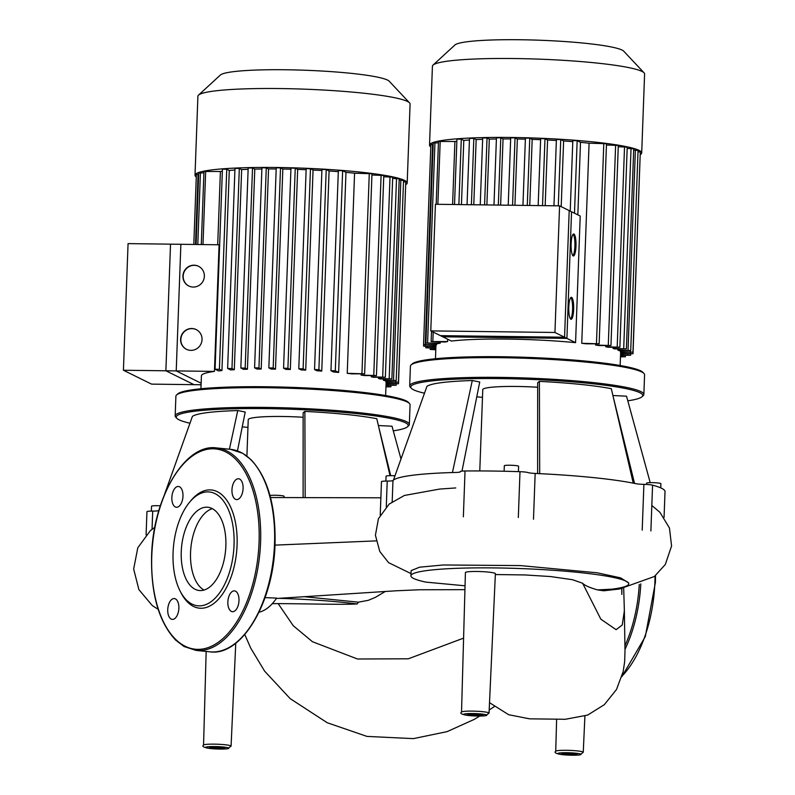 <?xml version="1.0" encoding="UTF-8"?>
<svg xmlns="http://www.w3.org/2000/svg" width="795" height="795" viewBox="0 0 795 795"><rect width="100%" height="100%" fill="white"/><g stroke="black" fill="none" stroke-linecap="round" stroke-linejoin="round"><path stroke-width="1.19" d="M554.94 332.479L559.581 205.855L435.422 204.275L430.781 330.889L442.745 336.792L566.905 338.382L554.94 332.479L430.781 330.889M559.581 205.855L571.545 211.758L566.905 338.382M123.424 370.241L128.065 243.618L180.872 244.294L176.222 370.917L123.424 370.241L151.567 384.124L201.085 384.76L194.02 384.661L165.877 370.788L170.528 244.164L219.082 244.78L214.441 371.404L165.877 370.788M176.222 370.917L201.145 383.21M488.388 572.092A14.996 1.55 -177.9 0 0 473.184 571.496A14.996 1.55 -177.9 0 0 465.413 572.569L461.527 712.111A13.773 1.421 2.1 0 1 463.644 711.436A13.773 1.421 2.1 0 1 482.625 711.674A13.773 1.421 2.1 0 1 489.044 713.125L495.384 573.662A14.996 1.55 -177.9 0 0 488.388 572.092M597.532 589.9L611.941 589.174A42.284 35.666 82.7 0 0 619.514 588.996L603.663 590.794L597.532 589.9C589.622 587.644 584.643 585.428 582.616 583.242L572.489 579.704L550.448 576.544L524.73 574.934L495.345 574.547M385.416 591.381L375.24 597.433L368.323 600.314L358.406 602.173L357.124 603.962C342.218 604.806 306.542 603.723 278.171 603.624L272.307 603.653M465.045 585.796L425.941 582.129A108.975 11.269 -177.9 0 1 410.916 575.819L411.114 570.631L419.531 567.203L443.252 564.977L520.337 565.583L597.184 572.798L620.637 577.866L628.756 583.023L628.726 583.808A108.975 11.269 -177.9 0 0 520.238 568.544A108.975 11.269 -177.9 0 0 410.916 575.819M411.005 573.593L388.596 562.671L379.781 551.472L375.419 535.234L378.45 518.668L389.143 504.1L404.387 495.464L439.546 489.084L455.744 487.931M265.063 597.641L276.64 598.088A58.363 30.767 95.8 0 1 259.031 612.23M611.941 589.174A108.975 11.269 -177.9 0 0 628.726 583.808M303.75 596.648L358.406 602.173M357.124 603.962A108.975 11.269 -177.9 0 0 278.737 598.337M246.907 456.091L248.239 419.671A44.003 4.551 2.1 0 1 255.016 417.504A44.003 4.551 2.1 0 1 303.143 417.266M407.527 426.756L408.66 425.713A117.163 12.124 -177.9 0 0 409.336 424.48A117.163 12.124 -177.9 0 0 324.966 409.733A117.163 12.124 -177.9 0 0 193.215 410.131A117.163 12.124 -177.9 0 0 175.178 415.894A117.163 12.124 -177.9 0 0 175.765 417.176L176.818 418.299A116.06 12.005 2.1 0 1 194.109 411.313A116.06 12.005 2.1 0 1 330.372 411.323A116.06 12.005 2.1 0 1 407.527 426.756A116.06 12.005 2.1 0 1 393.277 430.84M189.965 423.238A116.06 12.005 2.1 0 1 176.818 418.299M175.178 415.894L175.894 396.208A117.163 12.124 2.1 0 1 176.579 394.976A117.163 12.124 2.1 0 1 193.94 390.444A117.163 12.124 2.1 0 1 319.789 389.669A117.163 12.124 2.1 0 1 409.475 403.512A117.163 12.124 2.1 0 1 410.061 404.794L409.336 424.48M409.475 403.512L408.421 402.389A116.06 12.005 -177.9 0 0 319.58 388.675A116.06 12.005 -177.9 0 0 194.904 389.441A116.06 12.005 -177.9 0 0 177.712 393.932L176.579 394.976M284.044 497.581L284.093 496.289A7.155 0.735 -177.9 0 0 278.946 495.394A7.155 0.735 -177.9 0 0 270.906 495.414A7.155 0.735 -177.9 0 0 270.012 495.603M160.322 505.819A7.155 0.735 -177.9 0 0 151.547 506.216L151.368 511.096M303.114 497.62L303.143 412.754L304.873 411.403C335.54 412.983 359.509 415.417 376.8 418.707L390.027 475.678M164.635 494.152L192.43 416.351C196.931 413.34 212.046 411.403 237.765 410.548L245.208 412.009L237.467 450.894M242.256 426.826L247.961 427.412M378.38 425.534L392.015 426.209L400.988 458.993M378.509 426.07L390.713 475.668M159.268 509.197L158.94 510.112A130.907 13.545 -177.9 0 0 158.444 510.559A8.248 0.855 2.1 0 1 152.71 511.086A8.248 0.855 -177.9 0 0 146.946 511.692A8.248 0.855 -177.9 0 0 146.946 511.712L146.091 534.866L146.946 511.692M237.765 410.548L229.417 449.225M304.873 411.403L305.171 497.62M202.029 590.486A41.857 22.071 95.8 0 1 199.326 590.526A41.857 22.071 95.8 0 1 181.379 549.196A41.857 22.071 95.8 0 1 205.08 507.28A41.857 22.071 95.8 0 1 207.783 507.24A41.857 22.071 95.8 0 1 225.73 548.57A41.857 22.071 95.8 0 1 202.029 590.486M204.077 590.059A41.857 22.071 95.8 0 1 190.899 547.596A41.857 22.071 95.8 0 1 212.345 508.661M189.468 502.361L190.79 500.761A59.406 31.323 95.8 0 1 207.584 490.028A59.406 31.323 95.8 0 1 237.079 545.022A59.406 31.323 95.8 0 1 203.252 608.115A59.406 31.323 95.8 0 1 181.369 593.458L180.405 591.619A57.2 30.16 95.8 0 1 189.468 502.361A57.2 30.16 95.8 0 1 205.647 492.026A57.2 30.16 95.8 0 1 234.048 544.982A57.2 30.16 95.8 0 1 201.473 605.74A57.2 30.16 95.8 0 1 180.405 591.619M167.735 609.686A10.454 5.505 95.8 0 1 174.363 598.575A10.454 5.505 95.8 0 1 178.875 608.264A10.454 5.505 95.8 0 1 172.247 619.375A10.454 5.505 95.8 0 1 167.735 609.686M177.802 486.48A10.454 5.505 95.8 0 1 178.468 486.47A10.454 5.505 95.8 0 1 182.949 496.786A10.454 5.505 95.8 0 1 177.037 507.25A10.454 5.505 95.8 0 1 176.361 507.26A10.454 5.505 95.8 0 1 171.879 496.945A10.454 5.505 95.8 0 1 177.802 486.48M243.101 488.458A10.454 5.505 95.8 0 1 236.473 499.568A10.454 5.505 95.8 0 1 231.961 489.879A10.454 5.505 95.8 0 1 238.589 478.769A10.454 5.505 95.8 0 1 243.101 488.458M233.034 611.673A10.454 5.505 95.8 0 1 232.359 611.683A10.454 5.505 95.8 0 1 227.887 601.358A10.454 5.505 95.8 0 1 233.8 590.894A10.454 5.505 95.8 0 1 234.475 590.884A10.454 5.505 95.8 0 1 238.957 601.199A10.454 5.505 95.8 0 1 233.034 611.673M479.783 470.938L482.764 389.639A44.003 4.551 2.1 0 1 489.541 387.473A44.003 4.551 2.1 0 1 537.659 387.245M642.042 396.735L643.175 395.691A117.163 12.124 -177.9 0 0 643.861 394.459A117.163 12.124 -177.9 0 0 559.481 379.702A117.163 12.124 -177.9 0 0 427.73 380.099A117.163 12.124 -177.9 0 0 409.693 385.873A117.163 12.124 -177.9 0 0 410.28 387.155L411.333 388.278A116.06 12.005 2.1 0 1 428.624 381.292A116.06 12.005 2.1 0 1 564.897 381.292A116.06 12.005 2.1 0 1 642.042 396.735A116.06 12.005 2.1 0 1 627.792 400.819M424.48 393.217A116.06 12.005 2.1 0 1 411.333 388.278M409.693 385.873L410.419 366.187A117.163 12.124 2.1 0 1 411.095 364.955A117.163 12.124 2.1 0 1 428.455 360.423A117.163 12.124 2.1 0 1 554.314 359.648A117.163 12.124 2.1 0 1 643.99 373.491A117.163 12.124 2.1 0 1 644.576 374.773L643.861 394.459M643.99 373.491L642.936 372.368A116.06 12.005 -177.9 0 0 554.095 358.654A116.06 12.005 -177.9 0 0 429.429 359.42A116.06 12.005 -177.9 0 0 412.227 363.911L411.095 364.955M518.41 471.644L518.608 466.267A7.155 0.735 -177.9 0 0 513.461 465.373A7.155 0.735 -177.9 0 0 505.421 465.393A7.155 0.735 -177.9 0 0 504.318 465.741L504.119 471.246M660.744 487.892L660.903 483.678A7.155 0.735 -177.9 0 0 657.564 482.933A7.155 0.735 -177.9 0 0 650.32 482.644A7.155 0.735 -177.9 0 0 646.613 483.151L646.564 484.453M394.986 475.808A7.155 0.735 -177.9 0 0 386.072 476.195L385.893 481.074M537.629 473.552L537.668 382.733L539.398 381.381C570.055 382.961 594.024 385.396 611.315 388.685L633.247 483.151A130.907 13.545 -177.9 0 0 539.706 473.651A130.907 13.545 -177.9 0 0 535.164 473.432A8.248 0.855 2.1 0 1 528.059 472.588A8.248 0.855 -177.9 0 0 520 471.693L518.32 517.505M472.29 380.517L452.434 472.538A130.907 13.545 -177.9 0 0 393.455 480.081L426.945 386.33C431.456 383.309 446.571 381.381 472.29 380.517L479.723 381.988L461.984 471.127M476.781 396.804L482.476 397.391M612.905 395.512L626.53 396.188L650.211 482.644M613.024 396.049L634.529 483.41M393.455 480.081A130.907 13.545 -177.9 0 0 392.969 480.538A8.248 0.855 2.1 0 1 387.225 481.064A8.248 0.855 -177.9 0 0 381.461 481.671A8.248 0.855 -177.9 0 0 381.461 481.691L380.239 515.001L381.461 481.671M460.156 472.011A8.248 0.855 2.1 0 1 456.31 472.429A130.907 13.545 -177.9 0 0 452.434 472.538M463.356 516.81L465.035 470.988A8.248 0.855 -177.9 0 0 460.176 471.594M465.035 470.988A141.908 14.678 2.1 0 1 520 471.693M650.886 530.971L652.566 485.159A8.248 0.855 -177.9 0 0 643.89 484.354A8.248 0.855 2.1 0 1 635.652 483.638A130.907 13.545 -177.9 0 0 633.247 483.151M652.566 485.159A141.908 14.678 2.1 0 1 665.027 491.3A8.248 0.855 -177.9 0 0 665.027 491.3L664.063 517.396L665.027 491.33A8.248 0.855 -177.9 0 1 665.027 491.35M539.398 381.381L539.706 473.651M196.276 176.967A106.162 10.981 2.1 0 1 195.014 175.188A106.162 10.981 2.1 0 1 289.499 167.735A106.162 10.981 2.1 0 1 404.566 180.405A106.162 10.981 2.1 0 1 407.189 182.969A106.162 10.981 2.1 0 1 405.798 184.649M195.014 175.188L197.905 96.245A106.162 10.981 2.1 0 1 198.521 95.122A106.162 10.981 2.1 0 1 297.896 88.941A106.162 10.981 2.1 0 1 407.457 101.452A106.162 10.981 2.1 0 1 409.544 102.863A106.162 10.981 2.1 0 1 410.081 104.026L407.189 182.969M409.544 102.863L389.212 81.209A84.926 8.785 -177.9 0 0 387.543 80.086A84.926 8.785 -177.9 0 0 299.894 70.069A84.926 8.785 -177.9 0 0 220.394 75.018L198.521 95.122M385.774 381.699A92.409 9.56 2.1 0 1 386.042 382.176L398.434 382.147L385.774 381.699L385.814 380.596M383.826 380.338A92.409 9.56 2.1 0 1 384.283 380.576L396.208 380.547L383.309 380.09A92.409 9.56 2.1 0 1 383.826 380.338M188.902 286.051A11.001 10.663 116.3 0 1 183.168 276.113A11.001 10.663 116.3 0 1 198.631 266.325M182.92 275.994A11.001 10.663 116.3 0 1 198.511 266.265A11.001 10.663 116.3 0 1 204.365 276.262A11.001 10.663 116.3 0 1 188.773 285.991A11.001 10.663 116.3 0 1 182.92 275.994M186.577 349.363A11.001 10.663 116.3 0 1 180.843 339.425A11.001 10.663 116.3 0 1 196.305 329.637M180.604 339.306A11.001 10.663 116.3 0 1 196.186 329.577A11.001 10.663 116.3 0 1 202.039 339.574A11.001 10.663 116.3 0 1 186.457 349.303A11.001 10.663 116.3 0 1 180.604 339.306M193.801 244.463L196.365 174.532L198.661 174.383M196.087 244.492L198.71 172.982L203.908 172.873M383.349 378.986L383.309 380.09M378.509 378.46A92.409 9.56 2.1 0 1 380.179 378.947L391.875 378.917L378.509 378.46L378.549 377.347M371.225 376.78A92.409 9.56 2.1 0 1 373.66 377.287L385.366 377.247L371.225 376.78L371.265 375.677M361.089 375.081A92.409 9.56 2.1 0 1 364.428 375.588L376.452 375.558L361.089 375.081L361.129 373.968M347.236 373.322A92.409 9.56 2.1 0 1 351.807 373.849L364.637 373.829L347.236 373.322L354.57 173.221L371.971 173.727L364.637 373.829M338.352 170.647L330.959 370.699L333.532 371.99A92.409 9.56 2.1 0 1 338.64 372.448L345.974 172.346A92.409 9.56 2.1 0 1 354.57 173.221M321.935 169.504L314.542 369.556L316.937 370.758A92.409 9.56 2.1 0 1 321.756 371.086L329.09 170.975A92.409 9.56 2.1 0 1 338.253 171.67M306.174 168.689L298.781 368.741L301.096 369.913A92.409 9.56 2.1 0 1 305.717 370.132L313.061 170.031A92.409 9.56 2.1 0 1 321.836 170.508M290.96 168.142L283.567 368.194L285.882 369.367A92.409 9.56 2.1 0 1 290.324 369.496L297.668 169.395A92.409 9.56 2.1 0 1 306.075 169.713M276.233 167.844L268.839 367.896L271.204 369.089A92.409 9.56 2.1 0 1 275.497 369.138L282.831 169.037A92.409 9.56 2.1 0 1 290.861 169.206M261.197 369.049L258.941 367.936L254.589 367.827L257.073 369.069A92.409 9.56 2.1 0 1 261.197 369.049L268.541 168.947A92.409 9.56 2.1 0 1 276.133 168.967M247.444 369.228L245.178 368.105L240.835 368.005L243.489 369.337A92.409 9.56 2.1 0 1 247.444 369.228L254.788 169.126A92.409 9.56 2.1 0 1 261.883 168.997M234.306 369.705L231.971 368.552L227.628 368.443L230.56 369.913A92.409 9.56 2.1 0 1 234.306 369.705L241.65 169.603A92.409 9.56 2.1 0 1 248.129 169.325M221.944 370.559L219.42 369.317L215.077 369.218L218.466 370.907A92.409 9.56 2.1 0 1 221.944 370.559L229.278 170.458A92.409 9.56 2.1 0 1 234.903 170.011M217.701 244.771L220.394 171.501A92.409 9.56 2.1 0 1 222.342 171.223M214.441 371.404A92.409 9.56 -177.9 0 0 201.413 375.797L200.936 388.765M201.284 244.552L203.957 171.472L220.394 171.501M222.471 169.166L226.764 169.216L229.278 170.458M235.022 168.391L239.315 168.451L241.65 169.603M248.229 167.954L252.522 168.003L254.788 169.126M261.982 167.775L266.275 167.834L268.541 168.947M276.173 167.795L280.516 167.894L282.831 169.037M268.839 367.896L273.182 368.005L275.497 369.138M290.9 168.093L295.243 168.202L297.668 169.395M283.567 368.194L287.909 368.304L290.324 369.496M306.115 168.639L310.457 168.749L313.061 170.031M298.781 368.741L303.124 368.85L305.717 370.132M321.876 169.454L326.218 169.564L329.09 170.975M314.542 369.556L318.884 369.665L321.756 371.086M338.292 170.597L342.645 170.706L345.974 172.346M330.959 370.699L335.301 370.808L338.64 372.448M386.082 383.289L398.494 383.727L386.062 383.747M386.022 384.859L396.149 385.277L386.002 385.327M385.963 386.44L390.901 386.787L385.953 386.907M371.921 175.019L383.786 175.457L376.452 375.558M383.737 176.748L392.7 177.146L385.366 377.247M392.651 178.438L399.209 178.805L391.875 378.917M399.16 180.097L403.542 180.445L396.208 380.547M403.502 181.737L405.778 182.045L398.434 382.147M405.718 183.546L398.494 383.727M430.791 146.946A106.162 10.981 2.1 0 1 429.529 145.167A106.162 10.981 2.1 0 1 512.169 137.485A106.162 10.981 2.1 0 1 641.704 152.948A106.162 10.981 2.1 0 1 640.313 154.627M429.529 145.167L432.42 66.214A106.162 10.981 2.1 0 1 433.036 65.101A106.162 10.981 2.1 0 1 515.061 58.542A106.162 10.981 2.1 0 1 644.069 72.832A106.162 10.981 2.1 0 1 644.596 73.995L641.704 152.948M644.069 72.832L623.727 51.188A84.926 8.785 -177.9 0 0 520.526 39.75A84.926 8.785 -177.9 0 0 454.909 44.997L433.036 65.101M575.57 342.655A92.409 9.56 -177.9 0 0 507.866 339.087A92.409 9.56 -177.9 0 0 451.411 341.065L440.4 335.639L564.559 337.229L569.2 210.605L580.211 216.031L575.57 342.655L564.559 337.229M452.594 204.494L454.909 141.48A92.409 9.56 2.1 0 1 456.857 141.202M431.516 331.257L431.138 341.552L444.932 342.019A92.409 9.56 2.1 0 1 447.575 341.582L447.655 339.217M438.423 142.842L433.225 142.961L425.891 343.062L438.89 343.519A92.409 9.56 2.1 0 1 440.281 343.062L440.321 341.959M433.176 144.352L430.88 144.511L423.546 344.613L436.226 345.06A92.409 9.56 2.1 0 1 436.713 344.603L436.753 343.49M573.145 234.237A11.001 2.455 -89.3 0 1 574.904 246.162A11.001 2.455 -89.3 0 1 572.877 255.702M571.118 243.777A11.001 2.455 -89.3 0 1 573.692 233.978A11.001 2.455 -89.3 0 1 575.978 246.172A11.001 2.455 -89.3 0 1 573.404 255.98A11.001 2.455 -89.3 0 1 571.118 243.777M570.83 297.549A11.001 2.455 -89.3 0 1 572.579 309.474A11.001 2.455 -89.3 0 1 570.552 319.014M568.793 307.089A11.001 2.455 -89.3 0 1 571.367 297.29A11.001 2.455 -89.3 0 1 573.652 309.484A11.001 2.455 -89.3 0 1 571.088 319.292A11.001 2.455 -89.3 0 1 568.793 307.089M473.78 204.762L476.165 139.582A92.409 9.56 2.1 0 1 482.644 139.294M469.537 138.37L473.83 138.429L476.165 139.582M482.754 137.933L487.037 137.982L489.303 139.095A92.409 9.56 2.1 0 1 496.398 138.976M486.888 204.931L489.303 139.095M496.507 137.754L500.79 137.803L503.056 138.926A92.409 9.56 2.1 0 1 510.648 138.936M500.631 205.11L503.056 138.926M510.748 137.823L515.041 137.873L517.356 139.016A92.409 9.56 2.1 0 1 525.376 139.175M514.921 205.289L517.356 139.016M525.475 138.121L529.758 138.181L532.183 139.373A92.409 9.56 2.1 0 1 540.6 139.681M529.758 205.478L532.183 139.373M540.689 138.668L544.982 138.727L547.576 140.009A92.409 9.56 2.1 0 1 556.361 140.486M545.171 205.676L547.576 140.009M556.45 139.483L560.743 139.542L563.615 140.954A92.409 9.56 2.1 0 1 572.778 141.649M561.2 206.66L563.615 140.954M461.448 204.603L463.793 140.437A92.409 9.56 2.1 0 1 469.428 139.98M620.289 351.678A92.409 9.56 2.1 0 1 620.567 352.155L632.959 352.125L620.289 351.678L620.329 350.565M617.834 350.068A92.409 9.56 2.1 0 1 618.798 350.555L630.723 350.525L617.834 350.068L617.874 348.965M613.024 348.429A92.409 9.56 2.1 0 1 614.694 348.916L626.39 348.886L613.024 348.429L613.064 347.326M605.74 346.759A92.409 9.56 2.1 0 1 608.175 347.256L619.881 347.226L605.74 346.759L605.78 345.656M595.604 345.05A92.409 9.56 2.1 0 1 598.943 345.567L610.967 345.537L595.604 345.05L595.654 343.947M581.751 343.301A92.409 9.56 2.1 0 1 586.332 343.828L599.152 343.808L581.751 343.301L589.085 143.199L606.496 143.706L599.152 343.808M577.836 214.859L580.499 142.325A92.409 9.56 2.1 0 1 589.085 143.199M572.867 140.626L577.16 140.675L580.499 142.325M606.446 144.998L618.301 145.435L610.967 345.537M618.262 146.727L627.215 147.125L619.881 347.226M627.176 148.417L633.724 148.784L626.39 348.886M633.685 150.076L638.067 150.424L630.723 350.525M620.597 353.258L633.019 353.705L620.577 353.725M620.537 354.838L630.664 355.256L620.527 355.305M620.488 356.418L625.417 356.766L620.468 356.885M435.799 349.323L430.165 349.432L435.789 349.79M435.849 348.21L425.832 347.793L435.859 347.743M435.899 346.63L423.606 346.193L435.918 346.163M423.546 344.613L436.713 344.603M425.891 343.062L440.281 343.062M431.138 341.552L447.575 341.582M638.017 151.716L640.293 152.024L632.959 352.125M640.243 153.524L633.019 353.705M436.177 204.285L438.482 141.45L454.909 141.48M456.986 139.145L461.279 139.195L463.793 140.437M484.99 715.778A11.567 1.192 -177.9 0 0 481.373 713.999A11.567 1.192 -177.9 0 0 465.423 713.791A11.567 1.192 -177.9 0 0 469.04 715.57A11.567 1.192 -177.9 0 0 484.99 715.778M479.305 714.258A7.702 0.795 2.1 0 1 481.71 715.45A7.702 0.795 2.1 0 1 471.097 715.311A7.702 0.795 2.1 0 1 468.692 714.119A7.702 0.795 2.1 0 1 479.305 714.258M557.851 750.619A13.773 1.421 2.1 0 1 573.344 750.569A13.773 1.421 2.1 0 1 583.252 752.308L579.555 754.962C567.342 755.985 551.621 753.918 555.735 751.295A13.773 1.421 2.1 0 1 557.851 750.619M579.197 754.962A11.567 1.192 -177.9 0 0 575.58 753.183A11.567 1.192 -177.9 0 0 559.63 752.974A11.567 1.192 -177.9 0 0 563.248 754.753A11.567 1.192 -177.9 0 0 579.197 754.962M573.513 753.441A7.702 0.795 2.1 0 1 575.928 754.634A7.702 0.795 2.1 0 1 565.315 754.495A7.702 0.795 2.1 0 1 562.9 753.302A7.702 0.795 2.1 0 1 573.513 753.441M206.163 651.433L203.55 745.144A13.773 1.421 2.1 0 1 205.676 744.458A13.773 1.421 2.1 0 1 224.657 744.706A13.773 1.421 2.1 0 1 231.077 746.147L235.757 643.215M227.012 748.801A11.567 1.192 -177.9 0 0 223.405 747.022A11.567 1.192 -177.9 0 0 207.455 746.813A11.567 1.192 -177.9 0 0 211.073 748.602A11.567 1.192 -177.9 0 0 227.012 748.801M221.338 747.28A7.702 0.795 2.1 0 1 223.743 748.473A7.702 0.795 2.1 0 1 213.13 748.333A7.702 0.795 2.1 0 1 210.725 747.151A7.702 0.795 2.1 0 1 221.338 747.28M582.616 583.252L600.821 619.166L616.105 629.68L622.256 624.989L624.363 610.769L623.697 588.31M278.171 603.624L293.216 625.695L312.455 641.724L357.472 658.995L408.322 658.797L463.584 638.137M376.075 540.888L274.991 545.122M619.514 588.996L654.374 576.504L665.316 564.49L671.576 545.976L669.46 528.029L659.949 512.338L652.397 505.948M158.384 512.219L158.444 510.559M152.71 511.086L152.044 529.291M639.26 584.454A100.657 53.076 95.8 0 1 624.91 645.898M640.81 583.888A101.76 53.653 95.8 0 1 624.969 649.406M655.02 576.007A101.76 53.653 95.8 0 1 654.891 582.278A101.76 53.653 95.8 0 1 622.058 676.108M230.58 449.344A101.76 53.653 95.8 0 1 274.533 543.641A101.76 53.653 95.8 0 1 216.588 651.731A101.76 53.653 95.8 0 1 210.009 651.82L196.067 650.409A101.76 53.653 95.8 0 0 202.636 650.31A101.76 53.653 95.8 0 0 260.581 542.22A101.76 53.653 95.8 0 0 216.628 447.933L230.58 449.344L242.624 453.259L250.991 459.639C267.786 477.716 275.795 505.749 275.04 543.76C273.788 602.004 241.591 656.61 210.009 651.82M210.059 448.022A101.76 53.653 95.8 0 1 216.628 447.933C185.056 443.143 152.859 497.74 151.607 555.993C150.841 593.994 158.861 622.038 175.655 640.104L184.013 646.494L196.067 650.409M151.775 555.944A100.657 53.076 95.8 0 1 209.085 449.026A100.657 53.076 95.8 0 1 259.061 542.2A100.657 53.076 95.8 0 1 201.751 649.127A100.657 53.076 95.8 0 1 151.775 555.944M533.485 519.254L535.164 473.432M642.211 530.166L643.89 484.354M392.183 501.725L392.969 480.538M387.225 481.064L386.281 506.812M198.074 174.373L195.5 244.482M200.419 172.823L197.796 244.512M205.676 171.313L202.983 244.582M226.764 169.216L219.42 369.317M239.315 168.451L231.971 368.552M252.522 168.003L245.178 368.105M266.275 167.834L258.941 367.936M280.516 167.894L273.182 368.005M295.243 168.202L287.909 368.304M310.457 168.749L303.124 368.85M326.218 169.564L318.884 369.665M342.645 170.706L335.301 370.808M369.287 173.409L361.954 373.511M395.801 380.666L395.751 381.829M395.85 382.296L395.811 383.409M393.505 383.846L393.465 384.959M388.258 385.356L388.218 386.469M381.103 175.139L373.769 375.24M390.017 176.828L382.683 376.929M396.526 178.487L389.192 378.589M400.859 180.117L393.525 380.229M473.83 138.429L471.395 204.732M487.037 137.982L484.582 204.901M500.79 137.803L498.326 205.08M515.041 137.873L512.566 205.259M529.758 138.181L527.294 205.448M544.982 138.727L542.528 205.637M560.743 139.542L558.309 205.845M577.16 140.675L574.497 213.219M603.803 143.388L596.469 343.49M615.618 145.117L608.284 345.219M624.532 146.807L617.198 346.908M631.041 148.466L623.707 348.568M635.374 150.096L628.04 350.197M630.316 350.635L630.276 351.807M630.375 352.274L630.326 353.387M628.02 353.825L627.98 354.938M622.773 355.335L622.733 356.448M431.923 348.16L431.884 349.273M461.279 139.195L458.884 204.573M427.591 346.531L427.541 347.634M425.355 344.901L425.315 346.034M432.589 144.352L425.255 344.454M434.945 142.802L427.601 342.903M440.191 141.291L437.876 204.305M433.196 332.081L432.848 341.393M461.527 712.111C457.413 714.735 473.134 716.802 485.347 715.768L489.044 713.125M468.742 714.129L481.681 714.586M562.949 753.312L575.888 753.769M203.55 745.144C199.436 747.757 215.167 749.834 227.37 748.801L231.077 746.147M210.764 747.151L223.713 747.618M621.74 588.648L621.829 594.441L621.879 588.439M621.809 592.712L621.829 591.917M624.363 610.769L624.999 650.827L624.651 661.698L623.171 671.586L616.503 689.484L604.339 704.668L587.654 715.083L565.315 719.286L529.549 718.829L508.651 714.705L489.521 702.691M244.78 634.509L250.743 648.144L264.636 671.159L290.165 698.626L327.222 722.735L366.962 736.409L413.39 738.625L447.118 731.629L474.198 719.405L479.723 716.066M489.183 710.024L494.242 706.616M464.936 589.661L419.432 589.761L396.188 590.784L276.372 598.496M270.519 497.531L380.865 497.809M584.901 716.116L583.252 752.308M556.629 719.167L555.735 751.295M154.846 527.244L150.285 530.752L137.793 547.775L133.659 569.031L138.886 589.612L152.312 605.601L158.165 609.298M655.527 575.59L655.408 582.397L645.302 636.606L621.889 676.674M386.122 382.176L385.635 395.542M227.628 368.443L234.972 168.341M240.835 368.005L248.179 167.894M254.589 367.827L261.933 167.725M215.077 369.218L222.421 169.106M396.198 383.886L396.149 385.277M390.951 385.396L390.901 386.787M435.958 345.06L435.461 358.744M480.24 204.842L482.694 137.873M493.983 205.021L496.448 137.704M510.698 137.764L508.224 205.199M525.416 138.072L522.951 205.388M540.64 138.618L538.175 205.587M556.401 139.433L553.966 205.786M620.637 352.155L620.15 365.511M572.817 140.566L570.224 211.112M430.165 349.432L430.214 348.14M467.053 204.673L469.487 138.32M454.531 204.514L456.936 139.085M630.723 353.854L630.664 355.256M625.466 355.365L625.417 356.766M423.656 344.692L423.606 346.193M425.882 346.501L425.832 347.793"/></g></svg>
